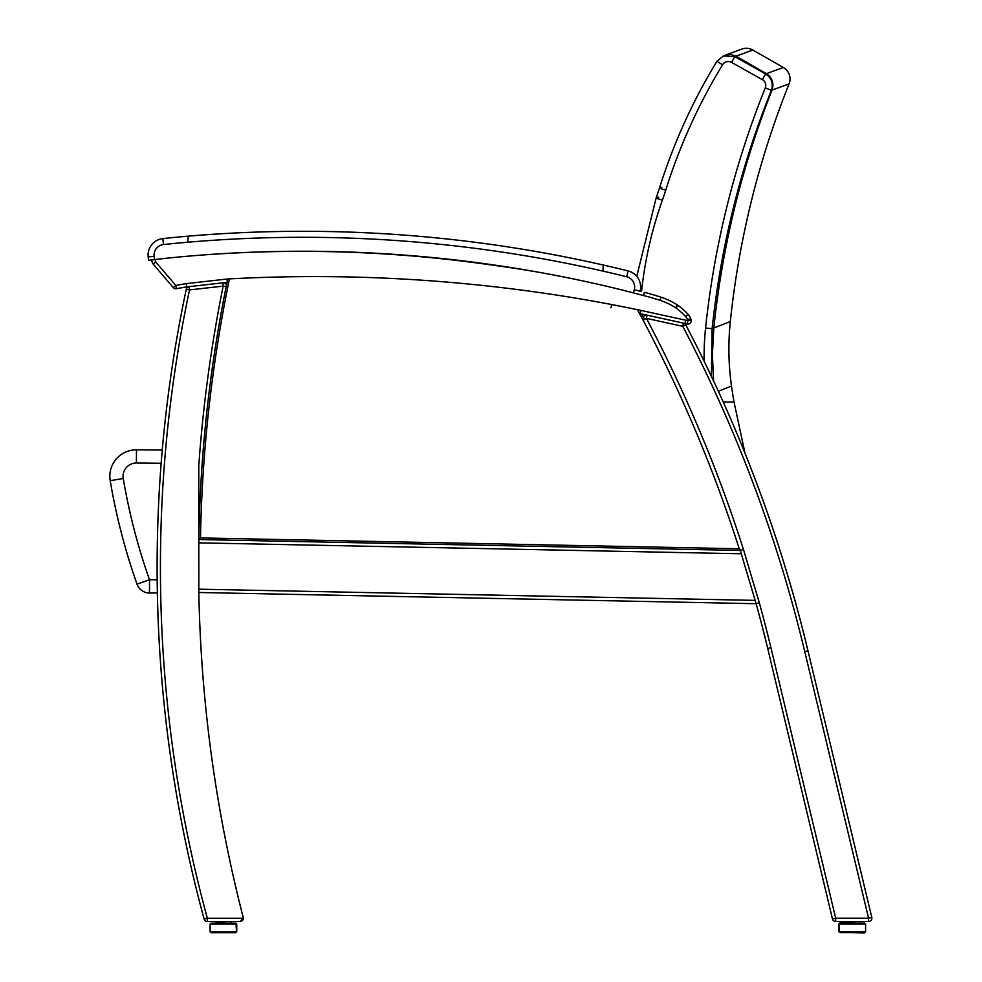 <?xml version="1.0" encoding="UTF-8"?>
<svg xmlns="http://www.w3.org/2000/svg" width="982" height="982" viewBox="0 0 982 982"><rect width="100%" height="100%" fill="white"/><g stroke="black" fill="none" stroke-linecap="round" stroke-linejoin="round"><path stroke-width="1.47" d="M152.063 259.874A4.959 4.959 0 0 0 153.155 264.072L173.286 287.591A3.314 3.314 0 0 0 176.404 288.696L175.803 285.443L173.286 287.591A3.314 3.314 0 0 0 176.404 288.696A423.07 423.07 0 0 1 186.776 286.904L227.308 282.325L227.026 279.023L186.335 283.626L186.776 286.904L189.145 286.646L189.514 289.923L223.16 286.118L222.779 282.828A3.314 3.314 0 0 1 226.412 285.517M755.146 600.383L198.83 589.175L198.83 592.49A1409.636 1409.636 0 0 0 243.205 917.409A3.314 3.314 0 0 1 240.271 921.521A3.314 3.314 0 0 0 243.303 918.231L240.001 921.533L207.325 921.533A3.314 3.314 0 0 1 204.133 919.103A1339.951 1339.951 0 0 1 186.285 289.236A1339.951 1339.951 0 0 0 162.251 450.075A4159.592 4159.592 0 0 0 136.486 449.817A26.465 26.465 0 0 0 110.205 480.689A622.735 622.735 0 0 0 137.014 584.155A13.232 13.232 0 0 0 149.497 592.993L149.497 579.761L137.014 584.155M149.497 592.993L157.365 592.993A1339.951 1339.951 0 0 0 204.133 919.103A1339.951 1339.951 0 0 1 186.285 289.236A3.314 3.314 0 0 1 189.145 286.646M835.682 921.484L868.567 921.484A3.314 3.314 0 0 0 868.849 921.472A3.314 3.314 0 0 1 868.567 921.484A3.314 3.314 0 0 0 868.849 921.472A3.314 3.314 0 0 1 868.567 921.484L868.567 918.182L835.682 918.182L835.682 921.484A3.314 3.314 0 0 1 832.466 918.943L835.682 918.182L770.931 647.715A1412.938 1412.938 0 0 0 759.319 602.801L756.14 603.709A1409.636 1409.636 0 0 1 767.715 648.488L832.466 918.943M871.488 919.753A3.314 3.314 0 0 1 868.849 921.472A3.314 3.314 0 0 0 871.795 917.409A3.314 3.314 0 0 1 871.488 919.753A3.314 3.314 0 0 0 871.795 917.409L868.567 918.182L804.749 651.532A1406.322 1406.322 0 0 0 682.797 326.319L683.509 323.09A3.314 3.314 0 0 1 685.731 324.784A3.314 3.314 0 0 0 683.509 323.09M685.731 324.784A1409.636 1409.636 0 0 1 807.965 650.759L871.795 917.409L807.965 650.759A1409.636 1409.636 0 0 0 685.731 324.784L682.797 326.319L646.402 318.377L647.101 315.148A3.314 3.314 0 0 0 646.77 315.087A3.314 3.314 0 0 1 647.101 315.148A3.314 3.314 0 0 0 646.426 315.075A3.314 3.314 0 0 1 646.77 315.087M844.802 922.994L845.244 921.349M865.302 932.09L864.455 932.9L852.167 932.654L864.455 932.9M844.925 922.994L839.843 922.896L839.18 923.706M236.576 931.881L210.111 931.881L210.934 932.704L235.754 932.704L236.576 931.881L235.925 923.19L236.748 924.013L236.748 931.881L235.925 932.704L211.105 932.704L235.925 932.704M640.08 291.224L634.286 289.69L633.439 292.894A1190.871 1190.871 0 0 1 643.505 295.533L644.425 292.354A13.232 13.232 0 0 1 644.278 292.317A13.232 13.232 0 0 0 644.425 292.354A283.332 283.332 0 0 1 661.058 297.178L660.039 300.332A65.757 65.757 0 0 1 675.604 307.759A9.93 9.93 0 0 1 675.972 308.004A63.327 63.327 0 0 1 685.62 316.535A9.93 9.93 0 0 1 687.633 319.813A13.994 13.994 0 0 1 687.952 320.758L687.118 323.962A3.314 3.314 0 0 0 691.119 319.837L687.952 320.758L685.78 320.206L685.006 323.422L687.118 323.962L640.117 313.626L640.804 310.386A2228.465 2228.465 0 0 0 611.602 304.53A1590.14 1590.14 0 0 0 227.026 279.023M687.633 319.813L690.727 318.659A13.232 13.232 0 0 0 688.051 314.301A13.232 13.232 0 0 1 690.727 318.659A17.295 17.295 0 0 1 691.119 319.837M675.972 308.004L677.899 305.316A66.629 66.629 0 0 1 688.051 314.301A66.629 66.629 0 0 0 677.899 305.316A66.629 66.629 0 0 1 688.051 314.301L685.62 316.535M677.899 305.316A13.232 13.232 0 0 0 677.408 304.985A69.059 69.059 0 0 0 661.058 297.178M690.101 323.274L690.101 323.274A3.314 3.314 0 0 1 687.118 323.962A3.314 3.314 0 0 0 687.425 324.023M198.806 539.548L741.533 550.472L739.25 548.778L200.488 537.927L198.806 539.548A1407.157 1407.157 0 0 1 227.051 282.35L222.779 282.828M226.167 286.732L223.16 286.118A1412.938 1412.938 0 0 0 222.889 287.456A1412.938 1412.938 0 0 0 198.781 465.824L198.83 592.49L756.14 603.709A1409.636 1409.636 0 0 1 767.715 648.488L770.931 647.715M243.303 918.231L207.325 918.231L204.133 919.103A1339.951 1339.951 0 0 1 186.285 289.236L189.514 289.923A1336.637 1336.637 0 0 0 207.325 918.231L207.325 921.533L240.001 921.533M646.426 315.075A3.314 3.314 0 0 0 643.345 317.112A3.314 3.314 0 0 1 646.426 315.075A3.314 3.314 0 0 0 643.345 317.112A1407.157 1407.157 0 0 0 641.663 313.958A1407.157 1407.157 0 0 1 644.536 319.359M643.468 319.923L646.402 318.377A1412.938 1412.938 0 0 1 743.46 549.478L741.14 550.19M741.533 550.472L740.293 550.448L756.14 603.709M844.925 923.141L845.342 921.484M865.608 923.964L865.608 931.82L864.774 932.654L839.966 932.654L839.144 931.82L839.144 923.964L865.608 923.964L864.774 923.141L839.966 923.141L839.144 923.964M215.905 923.19L216.31 921.533M235.754 923.19L210.934 923.19L210.111 924.013L236.576 924.013M641.541 291.58A399.637 395.586 -22.8 0 1 662.347 200.291A272.051 272.051 0 0 0 665.735 190.177A567.412 561.913 -23.9 0 1 722.568 64.763L716.909 61.326L723.562 55.802L716.934 61.338C692.58 101.269 673.419 143.568 659.425 188.2L659.462 188.2A5156.163 673.014 -90.3 0 1 661.843 187.255M722.568 64.763A6.678 6.616 -21.2 0 1 731.578 62.394L734.794 56.661L723.243 55.925M765.616 73.945L734.794 56.661A5286.732 690.051 -90.3 0 1 736.083 56.17L752.801 50.033L783.354 67.5L766.377 73.662A5269.117 687.756 89.7 0 0 765.616 73.945L762.4 79.677A6.678 6.616 -20.9 0 1 765.285 87.877L771.386 90.332C773.521 83.445 771.594 77.983 765.616 73.945M711.422 376.376L712.11 328.712C720.813 246.507 740.575 167.05 771.386 90.332A5252.681 685.608 -90.3 0 1 772.048 90.086L789.074 83.912A13.232 13.232 0 0 0 783.354 67.5M789.074 83.912A889.091 887.949 166 0 0 730.326 321.556L713.804 328.025A5015.32 654.626 89.7 0 0 712.11 328.712L705.579 328.025A273.622 271.057 156.3 0 0 704.143 361.204M723.243 402.043L734.033 401.994L744.994 453.218M718.345 391.241L731.492 386.036A456.335 456.335 0 0 0 734.033 401.994M662.347 200.291L656.148 198.082A5146.355 671.737 89.7 0 1 658.603 197.112M730.326 321.556A264.661 264.661 0 0 0 731.492 386.036M752.801 50.033A13.232 13.232 0 0 0 741.435 49.186M603.255 265.017A1715.542 1523.438 -86.2 0 0 396.888 234.563A1715.542 1523.438 -86.2 0 1 603.255 265.017A1159.484 1159.484 0 0 1 628.112 270.946A1159.484 1159.484 0 0 0 603.255 265.017A1715.542 1523.438 -86.2 0 0 396.888 234.563A1715.554 1523.438 -85.8 0 0 188.299 236.146A1715.554 1523.438 -85.8 0 1 396.888 234.563A1715.542 1523.438 -86.2 0 1 603.255 265.017A1159.484 1159.484 0 0 1 628.112 270.946A1159.484 1159.484 0 0 0 603.255 265.017L602.997 271.106A1153.494 1153.494 0 0 1 626.651 276.764A10.544 10.544 0 0 1 634.286 289.69M154.149 256.265L148.196 256.953A16.547 16.547 0 0 1 162.865 238.589A1159.484 1159.484 0 0 1 188.299 236.146A1159.484 1159.484 0 0 0 162.865 238.589A16.547 16.547 0 0 0 148.196 256.953A16.547 16.547 0 0 1 162.865 238.589A1159.484 1159.484 0 0 1 188.299 236.146A1715.554 1523.438 -85.8 0 1 396.888 234.563A1715.554 1523.438 -85.8 0 0 188.299 236.146A1159.484 1159.484 0 0 0 162.865 238.589A16.547 16.547 0 0 0 148.196 256.953L148.577 260.291L154.53 259.579L154.149 256.265A10.544 10.544 0 0 1 163.503 244.555A1153.494 1153.494 0 0 1 187.709 242.223A1699.572 1512.967 -85.8 0 1 396.47 240.541A1699.56 1512.967 -86.2 0 1 602.997 271.106M633.439 292.894A1139.55 1139.55 0 0 0 602.383 285.271A1663.029 1488.847 -86.2 0 0 395.513 254.448A1663.042 1488.859 -85.8 0 0 186.359 256.327A1139.55 1139.55 0 0 0 154.53 259.579M155.095 259.518L153.965 259.653M152.566 259.813L150.381 260.07M640.092 291.188A16.547 16.547 0 0 0 628.112 270.946L626.651 276.764M538.946 272.284A1101.939 1101.939 0 0 0 494.449 265.41A1101.939 1101.939 0 0 1 538.946 272.284A1101.939 1101.939 0 0 0 494.449 265.41A1334.415 1334.415 0 0 0 211.646 254.363M839.144 931.562L839.647 932.397M215.905 921.951L230.549 921.533M153.155 264.072L155.672 261.912A1.657 1.657 0 0 1 156.113 259.395M186.335 283.626A426.384 426.384 0 0 0 175.803 285.443L155.672 261.912M685.78 320.206L640.804 310.386M643.505 295.533A280.03 280.03 0 0 1 660.039 300.332M677.408 304.985L675.604 307.759M610.988 307.783L611.602 304.53M198.806 542.85L741.287 553.774M186.285 289.236A1339.951 1339.951 0 0 0 204.133 919.103M807.965 650.759L804.749 651.532M759.319 602.801L743.46 549.478M844.925 921.902L859.397 921.484M865.608 931.82L839.144 931.82M157.181 579.761L149.497 579.761A609.503 609.503 0 0 1 123.253 478.48A13.232 13.232 0 0 1 136.4 463.05A4146.36 4146.36 0 0 1 161.158 463.295M110.205 480.689L123.253 478.48M136.486 449.817L136.4 463.05M665.735 190.177L659.425 188.2L656.111 198.069L636.766 276.372M731.578 62.394L762.4 79.677M765.285 87.877A899.966 891.877 153.2 0 0 705.579 328.025M723.489 55.827L730.571 54.476L736.083 56.17L766.377 73.662C772.282 77.725 774.172 83.2 772.048 90.086C774.172 83.2 772.282 77.725 766.377 73.662M713.607 381.016L712.392 354.514L713.804 328.025C722.384 246.016 741.803 166.695 772.048 90.086M187.709 242.223L188.299 236.146M162.865 238.589L163.503 244.555M200.488 537.927A1405.5 1405.5 0 0 1 229.407 279.097M637.49 309.698A1405.5 1405.5 0 0 1 739.25 548.778M838.837 931.562L838.996 923.706M230.954 923.19L230.954 921.951M859.815 923.141L859.815 921.902M230.782 923.19L230.377 921.533M210.111 931.881L210.111 924.013M725.047 55.238L741.68 49.1"/></g></svg>
